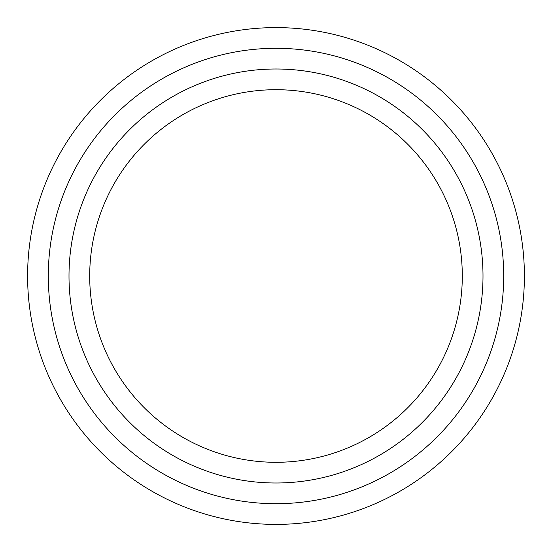 <?xml version="1.0" encoding="UTF-8"?>
<svg xmlns="http://www.w3.org/2000/svg" width="552" height="552" viewBox="0 0 552 552"><rect width="100%" height="100%" fill="white"/><g stroke="black" fill="none" stroke-linecap="round" stroke-linejoin="round"><path stroke-width="0.83" d="M503.7 276A227.7 227.7 0 0 0 276 48.3A227.7 227.7 0 0 0 48.3 276A227.7 227.7 0 0 0 276 503.7A227.7 227.7 0 0 0 503.7 276M27.6 276A248.4 248.4 0 0 1 276 27.6A248.4 248.4 0 0 1 524.4 276A248.4 248.4 0 0 1 276 524.4A248.4 248.4 0 0 1 27.6 276M483 276A207 207 0 0 1 276 483A207 207 0 0 1 69 276A207 207 0 0 1 276 69A207 207 0 0 1 483 276M89.7 276A186.3 186.3 0 0 0 276 462.3A186.3 186.3 0 0 0 462.3 276A186.3 186.3 0 0 0 276 89.7A186.3 186.3 0 0 0 89.7 276"/></g></svg>
